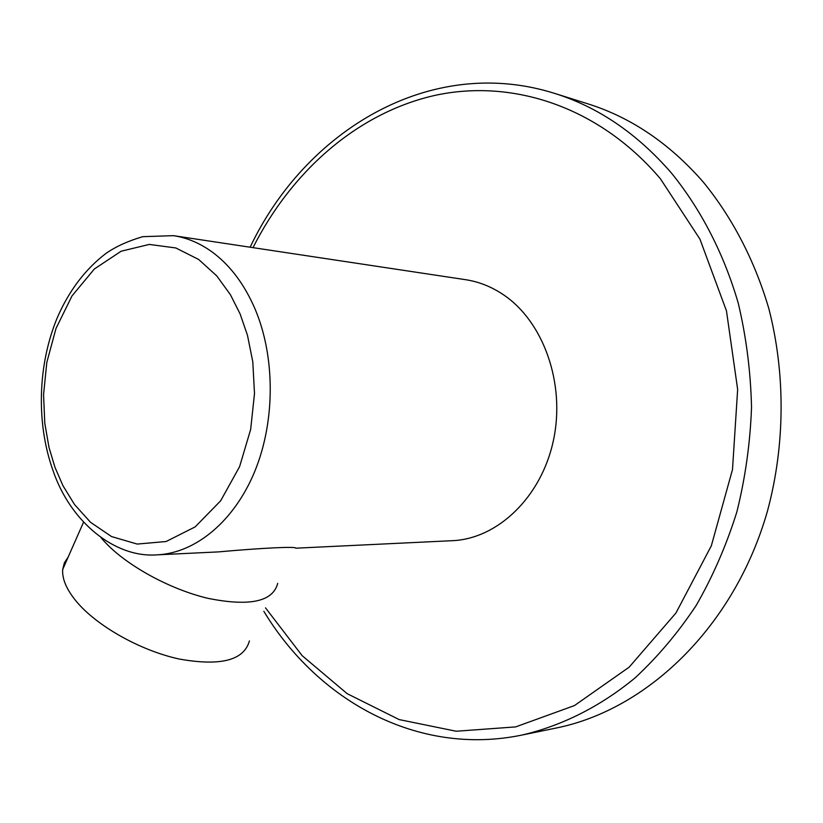 <?xml version="1.0" encoding="UTF-8"?>
<svg xmlns="http://www.w3.org/2000/svg" width="823" height="823" viewBox="0 0 823 823"><rect width="100%" height="100%" fill="white"/><g stroke="black" fill="none" stroke-linecap="round" stroke-linejoin="round"><path stroke-width="1.23" d="M101.023 537.614L103.225 540.186C124.396 564.311 168.859 589.093 208.024 598.352C249.698 606.685 272.927 601.695 277.711 583.363M249.4 640.922C243.999 660.396 220.585 666.424 179.147 659.017C140.26 650.551 96.589 625.922 76.158 601.191C66.457 589.34 61.982 578.764 62.702 569.454L64.389 562.788L68.144 557.12M173.499 235.666L465.571 279.686C478.842 281.703 491.403 286.682 503.264 294.634C543.489 321.443 565.668 383.631 553.426 440.387C541.4 497.226 497.586 538.859 452.29 540.69L295.724 548.19C297 546.318 262.846 547.892 218.373 551.904L157.255 554.836C195.576 553.056 234.298 521.298 254.873 471.147C275.366 420.995 275.314 356.565 254.935 308.707C244.544 284.717 230.769 266.168 213.61 253.083C200.966 243.608 187.593 237.806 173.499 235.666L142.77 236.674C128.09 240.985 115.817 246.561 105.951 253.422C85.325 269.172 69.132 290.529 57.363 317.513C37.765 364.445 36.027 422.899 52.898 470.231C70.428 522.296 115.251 558.251 157.255 554.836M703.058 181.811C669.325 143.315 630.871 117.308 587.715 103.791L554.517 93.359C598.249 107.041 637.249 133.635 671.506 173.128C700.918 209.371 723.849 253.659 738.262 303.214C746.276 337.039 750.699 371.718 751.522 407.282C750.237 442.887 745.35 477.772 736.852 511.947C726.4 545.268 712.862 576.419 696.217 605.389C678.049 632.774 657.67 656.929 635.099 677.874C600.07 706.751 561.44 725.937 521.854 735.083L555.947 728.077C647.31 709.817 734.6 626.498 767.509 510.929C785.214 445.048 785.605 373.508 768.764 308.337C754.568 260.191 732.007 217.128 703.058 181.811M54.956 467.279L48.989 447.383L44.781 423.187L43.557 394.618L46.818 362.398L56.015 328.418L71.992 295.93L94.347 268.998L121.115 251.231L149.292 244.421L175.834 247.96L198.641 259.461L216.799 275.931L230.419 294.716L240.09 313.902L247.466 335.249L252.795 361.801L254.502 393.569L250.655 429.462L239.586 466.672L220.667 500.785L195.154 526.895L166.092 541.524L137.215 544.065L111.506 536.555L90.54 522.307L74.543 504.55L62.96 485.704L54.956 467.279M265.51 607.868L302.154 655.664L347.172 693.676L399.155 719.58L456.158 731.236L515.64 726.904L574.495 705.548L629.173 667.155L675.95 613.001L711.339 545.793L732.491 469.583L737.655 389.444L726.462 310.868L699.951 239.154L660.406 178.766C598.331 105.755 510.939 78.329 433.772 95.653C356.39 113.584 291.136 172.028 253 247.651M62.702 569.454L83.555 522.163M554.517 93.359C429.945 54.184 305.117 131.258 250.12 247.209M263.844 611.304C317.493 700.208 417.22 756.697 521.854 735.083"/></g></svg>
